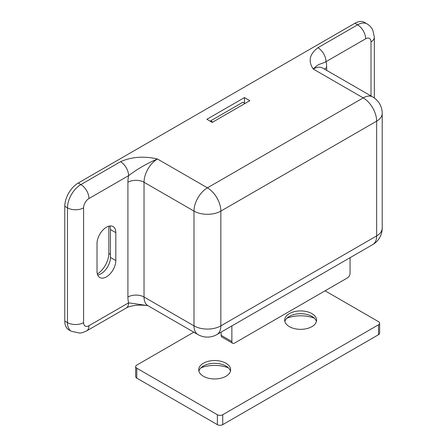 <?xml version="1.0" encoding="UTF-8"?>
<svg xmlns="http://www.w3.org/2000/svg" width="447" height="447" viewBox="0 0 447 447"><rect width="100%" height="100%" fill="white"/><g stroke="black" fill="none" stroke-linecap="round" stroke-linejoin="round"><path stroke-width="0.67" d="M371.01 95.96L371.01 41.901A7.599 4.386 120 0 0 365.635 38.8L326.003 61.68C319.219 65.027 319.499 62.882 313.258 69.039C307.927 61.233 309.486 54.126 317.946 47.723L357.578 24.842L354.89 23.289L78.219 183.024L80.907 184.577L120.534 161.697C131.63 156.813 143.934 155.908 157.461 158.987C147.208 163.345 137.587 168.899 128.596 175.654L88.964 198.535A7.599 4.386 120 0 0 83.589 207.838L83.589 322.605A7.599 4.386 120 0 0 88.964 325.707L128.596 302.826L147.694 305.597C147.89 305.586 139.766 304.675 134.81 305.485C130.887 306.061 128.032 306.916 126.233 308.039L126.233 308.039A11.398 6.582 -120 0 0 128.596 302.826A30.39 17.545 -60 0 1 127.915 297.015L127.915 182.253A30.39 17.545 -60 0 1 128.596 175.654A11.398 6.582 60 0 0 120.534 161.697M354.89 23.289A18.992 10.968 -60 0 1 364.389 22.35L367.076 23.903A18.992 10.968 -60 0 0 357.578 24.842A11.398 6.582 -120 0 1 365.635 38.8M88.964 325.707A11.398 6.582 -120 0 1 86.601 330.925L82.661 332.596L79.834 333.121L71.408 331.3L68.721 329.746A18.992 10.968 -60 0 1 64.787 321.052L67.475 322.605L67.475 207.838L64.787 206.29L64.787 321.052M64.787 206.29A18.992 10.968 -60 0 1 78.219 183.024M115.823 260.567L115.823 232.652A13.298 7.677 120 0 0 113.069 226.568A13.298 7.677 120 0 0 102.827 230.132A13.298 7.677 120 0 0 97.021 243.509L97.021 271.424A13.298 7.677 120 0 0 99.776 277.514A13.298 7.677 120 0 0 110.018 273.95A13.298 7.677 120 0 0 115.823 260.567L110.454 257.466A13.298 7.677 -60 0 1 97.658 274.978M249.862 100.676L244.492 97.575L206.883 119.288L212.258 122.389L249.862 100.676M324.589 69.156A11.398 6.582 180 0 1 326.684 67.491A30.39 17.545 -60 0 0 326.003 61.68A11.398 6.582 -120 0 0 317.946 47.723M109.817 225.998A13.298 7.677 -60 0 1 110.454 229.551L110.454 257.466M244.492 103.156L244.492 97.575M97.334 274.022A17.092 9.868 120 0 0 108.839 253.438L108.839 226.193M245.029 103.469L242.877 102.229L210.643 120.841L210.643 121.461M210.643 120.841L212.794 122.081M221.12 332.127L221.12 335.323A3.799 2.196 120 0 0 221.908 337.06L232.652 343.262A3.799 2.196 120 0 0 234.552 343.072L347.369 277.939A3.799 2.196 120 0 0 350.057 273.29L350.057 257.69M231.864 325.924L231.864 341.525A3.799 2.196 120 0 0 232.652 343.262M284.862 321.522A15.952 9.214 180 0 1 289.349 316.403A15.952 9.214 180 0 1 311.911 316.403L311.911 316.403A15.952 9.214 180 0 1 316.403 321.522M311.911 313.61A15.952 9.214 180 0 1 316.588 320.125A15.952 9.214 180 0 1 306.737 328.634A15.952 9.214 180 0 1 289.349 326.64A15.952 9.214 180 0 1 284.678 320.125A15.952 9.214 180 0 1 294.528 311.615A15.952 9.214 180 0 1 311.911 313.61M198.904 371.144A15.952 9.214 180 0 1 203.391 366.026A15.952 9.214 180 0 1 225.958 366.026L225.958 366.026A15.952 9.214 180 0 1 230.445 371.144M225.958 363.238A15.952 9.214 180 0 1 230.63 369.753A15.952 9.214 180 0 1 220.779 378.263A15.952 9.214 180 0 1 203.391 376.262A15.952 9.214 180 0 1 198.719 369.753A15.952 9.214 180 0 1 208.57 361.237A15.952 9.214 180 0 1 225.958 363.238M325.075 290.813L378.531 321.672A3.799 2.196 180 0 1 379.643 323.226L379.643 333.149A3.799 2.196 180 0 1 378.531 334.702L222.735 424.65A3.799 2.196 180 0 1 217.359 424.65L136.776 378.123A3.799 2.196 180 0 1 135.665 376.575L135.665 366.646A3.799 2.196 180 0 1 136.776 365.098L193.802 332.177M379.643 323.226A3.799 2.196 180 0 1 378.531 324.773L222.735 414.727A3.799 2.196 180 0 1 217.359 414.727L136.776 368.199A3.799 2.196 180 0 1 135.665 366.646M286.94 318.186A24.691 14.254 180 0 1 314.325 318.186M200.982 367.814A24.691 14.254 180 0 1 228.367 367.814M127.915 182.253A11.398 6.582 180 0 1 144.029 182.253A18.992 10.968 120 0 1 157.461 158.987L207.419 187.835A18.992 10.968 60 0 1 220.852 211.096A18.992 10.968 0 0 1 193.992 211.096L144.029 182.253L144.029 297.015L193.992 325.863L193.992 211.096A18.992 10.968 -60 0 1 207.419 187.835L363.221 97.887L313.258 69.039A18.992 10.968 120 0 1 322.751 68.1L372.714 96.943A18.992 10.968 -60 0 0 363.221 97.887A18.992 10.968 60 0 1 376.648 121.148L220.852 211.096L220.852 325.863L376.648 235.91L376.648 121.148A18.992 10.968 0 0 0 382.213 113.393L382.213 228.16A18.992 10.968 0 0 1 376.648 235.91A18.992 10.968 60 0 1 372.714 244.61A18.992 18.992 0 0 0 382.213 228.16M326.684 67.491L326.684 70.369M71.408 331.3A18.992 10.968 -60 0 1 67.475 322.605A11.398 6.582 0 0 0 83.589 322.605M83.589 207.838A11.398 6.582 0 0 1 67.475 207.838A18.992 10.968 -60 0 1 80.907 184.577A11.398 6.582 60 0 1 88.964 198.535M127.915 297.015A11.398 6.582 180 0 1 144.029 297.015A18.992 10.968 120 0 0 147.963 305.709L197.926 334.557A18.992 10.968 -60 0 1 193.992 325.863A18.992 10.968 0 0 0 220.852 325.863A18.992 10.968 60 0 1 216.918 334.557L372.714 244.61M371.01 41.901A11.398 6.582 0 0 0 374.346 37.246L374.346 97.999M110.454 229.551L115.823 232.652M108.839 253.438L110.454 254.365M231.864 341.525L221.12 335.323M136.776 368.199L136.776 378.123M217.359 414.727L217.359 424.65M222.735 414.727L222.735 424.65M378.531 324.773L378.531 334.702M197.926 334.557A18.992 18.992 0 0 0 216.918 334.557M382.213 113.393A18.992 18.992 0 0 0 372.714 96.943M374.346 37.246L372.865 30.29C371.597 27.558 369.663 25.429 367.076 23.903M86.601 330.925L126.233 308.039"/></g></svg>
